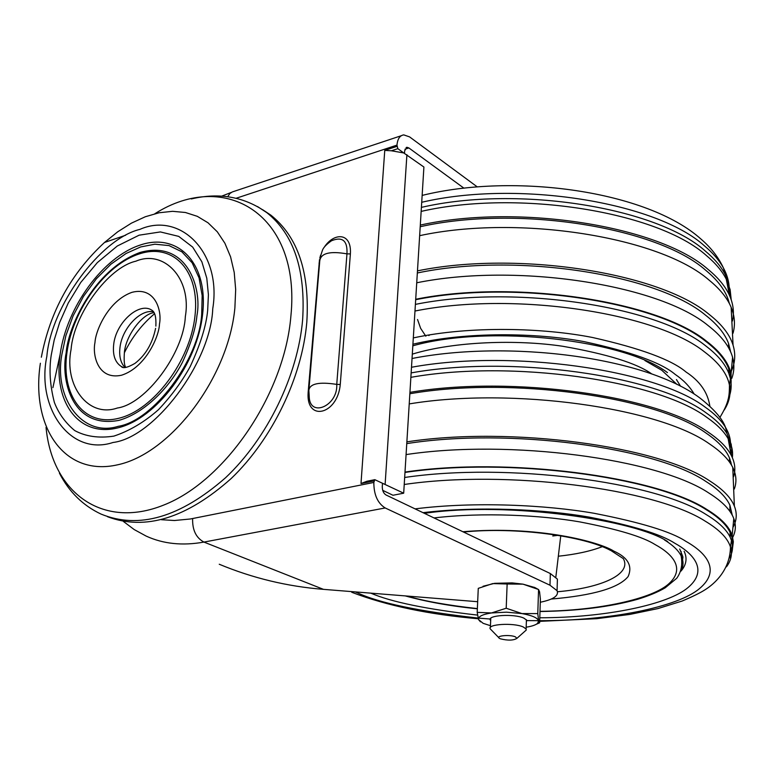 <?xml version="1.0" encoding="UTF-8"?>
<svg xmlns="http://www.w3.org/2000/svg" width="775" height="775" viewBox="0 0 775 775"><rect width="100%" height="100%" fill="white"/><g stroke="black" fill="none" stroke-linecap="round" stroke-linejoin="round"><path stroke-width="1.16" d="M490.459 625.696L483.145 623.333L478.572 619.603C477.972 616.609 482.282 614.391 491.505 612.957L506.433 612.173L521.953 613.577L506.201 608.239L507.141 584.001L522.999 584.156L534.663 587.489M682.426 563.202L682.823 556.566L679.723 549.029M684.131 551.296C687.454 558.242 686.398 564.849 680.983 571.117M404.657 477.478C507.092 462.297 655.466 481.575 706.277 514.619C718.483 521.992 726.427 529.49 730.127 537.123L731.474 540.427C733.392 546.491 732.733 552.342 729.498 557.99M404.976 472.43C507.305 457.105 655.505 476.451 706.257 509.708C718.454 517.119 726.398 524.675 730.089 532.357C733.198 538.945 733.315 545.319 730.428 551.5M404.996 472.082C507.732 456.785 656.192 476.238 707.033 509.582C720.866 518.029 729.246 526.613 732.162 535.331L733.344 541.764L732.54 548.061M406.081 454.586C509.543 438.902 658.072 458.868 708.96 493.103C722.29 501.454 730.563 509.94 733.789 518.572C736.153 525.043 735.804 531.292 732.743 537.337M732.152 538.46L731.29 539.884M731.028 534.518L730.127 536.668M406.759 443.61C508.507 427.461 655.708 447.204 706.18 481.643C718.299 489.325 726.194 497.153 729.876 505.135L732.288 515.259M682.969 557.768L681.816 558.174M406.865 441.866C510.57 425.882 658.992 446.148 709.852 480.994C722.765 489.228 730.941 497.608 734.371 506.133C737.228 513.418 736.802 520.442 733.072 527.203M409.219 403.911C512.139 386.87 659.234 407.669 709.716 444.065C721.128 451.699 728.81 459.498 732.762 467.461C736.366 474.843 736.88 482.031 734.293 489.025M409.849 393.748C510.58 376.204 656.067 396.626 706.035 433.07C718.028 441.198 725.846 449.5 729.488 457.986L731.619 465.349M409.936 392.363C512.11 374.955 658.488 395.783 708.747 432.547C719.617 439.919 727.086 447.456 731.154 455.157C734.991 462.53 735.814 469.718 733.625 476.732M410.866 377.338C511.674 359.397 656.851 380.147 706.742 417.318C716.836 424.283 723.976 431.413 728.151 438.708C731.784 445.112 733.189 451.408 732.346 457.618M731.125 462.811L730.738 463.905M728.703 441.363L731.687 456.194M730.748 461.425L730.215 463.111M411.147 372.901C511.442 354.795 656.222 375.488 705.967 412.755C715.819 419.585 722.852 426.579 727.047 433.729L731.212 444.346L731.726 449.18L731.154 455.138M729.982 459.197L729.507 460.408M201.694 314.272L202.159 295.566L199.059 277.876L192.171 262.832L181.863 251.807L169.037 245.588L154.903 244.193L140.653 246.944L126.112 253.464L110.999 264.139L96.4 278.738L83.458 296.428L73.112 315.88L65.914 335.585L61.922 354.204C53.62 398.108 82.247 437.642 118.207 426.337C153.324 420.815 199.059 359.881 201.694 314.272M526.341 622.073L526.709 620.184L523.861 618.13C514.145 613.48 486.574 615.224 490.391 620.194L490.672 620.591M107.483 516.702C145.283 530.952 186.523 518.233 231.182 478.533C272.238 439.27 302.114 377.289 306.813 322.168C309.855 272.461 297.891 236.801 270.921 215.198L262.667 209.715M498.868 637.738L490.323 628.961C486.555 624.146 513.718 622.48 523.299 626.994L526.109 628.98L526.244 630.065L524.442 631.673M500.369 638.813L499.439 638.329C495.118 635.762 509.96 634.367 515.404 636.847L516.906 638.358C513.418 640.518 507.906 640.663 500.369 638.813M324.183 247.361C333.521 232.578 351.86 231.773 350.377 253.919L340.264 384.478L336.747 384.4C319.048 381.649 309.748 383.644 308.857 390.387L309.206 396.219C309.419 418.364 338.084 405.974 336.747 384.4L346.958 253.861C347.646 240.725 342.502 236.346 331.535 240.734C326.459 244.328 323.427 247.506 322.439 250.277L320.094 257.552M397.827 148.664L403.727 152.937L391.394 150.786L397.827 148.664L396.974 145.109L236.113 198.274M404.502 153.295L404.676 150.708L406.943 147.289L408.861 147.938L463.934 188.17M536.281 624.272L539.632 622.819L538.625 620.862L537.782 613.597L521.953 613.577C532.086 615.418 537.637 617.849 538.625 620.862L537.598 623.333C535.641 625.038 531.824 626.316 526.167 627.188M382.714 490.343L392.973 495.264L403.688 493.2L423.906 167.032L403.727 152.937M403.688 493.2L381.658 482.883L382.492 483.29L382.278 486.526C382.278 490.565 383.528 493.394 386.037 494.993L550.337 573.548L549.988 585.222L385.185 507.964C377.599 503.178 373.821 494.673 373.841 482.447L374.829 479.677L381.658 482.883M374.625 479.715L366.924 481.256L360.995 483.542L384.758 150.398L391.394 150.786M340.264 384.478C337.542 414.983 305.767 422.249 308.159 392.228L319.513 259.596M319.813 258.114L320.579 255.237M477.264 186.882L409.588 136.894L403.756 134.889C399.832 135.48 397.575 138.89 396.974 145.109M124.639 352.276C131.973 337.27 141.941 324.425 154.554 313.739M506.201 608.239L491.505 612.947L477.197 612.357L478.562 619.603L480.471 621.841M219.248 564.248C252.64 578.131 287.38 586.501 323.456 589.349L477.671 601.71M557.283 583.352L557.399 579.119L550.337 573.548M477.197 612.357L478.272 588.361L492.745 583.585L507.141 584.001M537.782 613.597L538.557 589.513L539.565 591.771L540.388 599.114L539.632 622.819M483.038 586.268L494.663 583.323L512.12 582.897L522.999 584.156L538.557 589.513M540.291 602.243C553.466 599.54 559.056 595.694 557.07 590.695L549.988 585.222M534.721 587.479L536.939 588.69M680.595 386.25L676.449 379.576M415.39 304.381C514.29 284.435 656.706 306.009 705.773 345.931C717.543 354.824 725.216 363.95 728.81 373.308L730.428 378.655C731.929 385.843 731.125 392.818 728.006 399.58M415.681 299.702C514.484 279.63 656.745 301.262 705.754 341.358C717.514 350.3 725.187 359.464 728.771 368.861C731.736 376.766 731.91 384.478 729.294 391.985M415.71 299.266C514.91 279.242 657.403 301 706.5 341.194C720.343 351.772 728.539 362.603 731.077 373.686L731.009 388.866M416.727 282.788C516.625 262.454 659.215 284.725 708.36 325.762C721.544 336.021 729.624 346.541 732.578 357.314C734.516 364.492 734.264 371.496 731.813 378.326M731.125 380.128L729.769 383.053M730.283 373.773L729.73 375.991M417.338 272.984C515.598 252.224 656.938 274.176 705.676 315.28C717.369 324.444 725.003 333.851 728.568 343.499L730.66 351.937M417.473 270.872C517.603 250.296 660.087 272.858 709.222 314.456C721.883 324.425 729.827 334.664 733.063 345.156C735.746 354.068 735.184 362.7 731.387 371.06M419.653 235.668C519.047 214.2 660.319 237.198 709.086 280.114C719.907 288.939 727.26 298.017 731.154 307.336C734.778 316.152 735.398 324.783 733.024 333.231M420.205 226.726C517.516 204.784 657.268 227.298 705.541 270.117C717.117 279.649 724.673 289.463 728.209 299.547L729.449 303.693M420.312 225.079C518.998 203.282 659.593 226.261 708.156 269.458C718.328 277.838 725.419 286.45 729.44 295.304C733.344 304.032 734.342 312.606 732.452 321.015M421.154 211.401C518.543 189.129 658.023 211.953 706.228 255.411C715.47 263.122 722.155 271.056 726.282 279.213L730.118 289.54L731.212 299.77M727.037 282.633L730.418 297.6M421.406 207.38C518.31 184.954 657.413 207.7 705.482 251.207C714.443 258.705 720.992 266.426 725.119 274.35L728.064 281.141L730.312 297.329M558.029 535.322L552.769 535.99M611.427 550.86L623.284 558.601C632.119 574.013 601.972 587.886 557.487 591.751M602.223 546.685C590.521 551.199 575.893 554.367 558.329 556.217M551.248 599.056C593.282 595.442 618.905 587.934 628.137 576.523C632.729 565.934 627.944 557.467 613.79 551.102C599.395 541.88 538.044 525.402 462.888 531.737M434.01 517.933C483.174 512.101 540.795 515.162 579.671 521.875C617.801 529.248 642.969 536.823 655.175 544.612C672.216 553.844 685.575 568.153 669.251 583.381C653.306 598.62 598.784 610.884 540.001 611.32M477.361 608.598C447.727 605.314 424.274 601.129 406.991 596.043M681.148 570.671C683.627 565.895 683.627 560.945 681.128 555.849C678.425 550.453 672.874 545.145 664.456 539.933M370.77 593.137C391.201 601.981 426.812 609.305 477.594 615.108M539.797 617.782C605.837 617.733 668.951 604.442 688.394 587.256C708.243 570.109 693.741 553.679 674.521 543.081C660.959 534.217 632.477 525.547 589.087 517.09C544.835 509.388 478.853 505.91 423.005 512.672M415.061 508.875C474.784 501.338 546.239 504.961 594.018 513.273C640.838 522.398 671.441 531.747 685.827 541.318C706.277 552.73 721.341 570.4 699.389 588.68C677.854 606.99 609.828 620.862 539.7 620.688M538.577 620.688L526.399 620.601M490.439 619.051L478.621 618.121M478.156 618.082C419.033 611.378 378.713 602.921 357.217 592.71L355.221 591.897M404.221 484.491C506.191 469.447 654.439 488.483 705.182 521.139C719.345 529.635 727.764 538.247 730.457 546.985C732.511 553.893 731.183 560.499 726.466 566.806M411.496 367.263C511.083 348.934 655.301 369.539 704.872 406.923C714.395 413.569 721.273 420.37 725.487 427.335C729.817 434.562 731.348 441.663 730.089 448.638M257.552 206.586L266.832 212.65C293.793 234.263 305.728 269.981 302.628 319.794C297.823 375.584 267.288 438.398 225.573 477.729C180.168 517.438 138.638 529.548 100.973 514.058C82.935 505.542 69.082 491.922 59.423 473.176M154.855 213.735C225.496 168.824 301.223 215.004 290.887 316.132C284.532 393.942 225.351 481.052 163.612 505.106C101.816 529.945 52.061 491.912 46.045 427.383M41.346 357.227C50.046 311.589 71.097 273.343 104.489 242.488L117.752 231.773L131.459 223.132L145.342 216.738L159.156 212.757L172.602 211.313L185.419 212.495L197.315 216.332L208.029 222.793L217.3 231.803L224.886 243.224L230.582 256.845L234.215 272.393L235.678 289.54L234.883 307.917C228.441 377.444 170.723 453.685 117.567 464.816C64.286 477.012 30.603 427.122 40.377 363.243M212.747 308.75C210.771 362.526 154.283 437.575 113.043 442.477C70.331 456.63 36.134 407.824 46.849 356.326C51.092 306.367 100.091 238.903 139.858 229.39C180.313 211.42 221.989 252.65 212.747 308.75M51.247 355.066C48.941 369.588 49.978 385.369 54.376 402.419C58.609 413.443 65.391 422.83 74.729 430.58C85.763 436.548 98.803 438.388 113.847 436.122C129.406 430.978 144.295 422.162 158.487 409.665C171.43 395.899 182.028 381.494 190.263 366.439C200.483 344.284 206.286 325.539 207.681 310.203L208.407 294.723L206.799 278.244L201.868 261.805L192.684 247.109L178.725 236.385L160.377 231.928L139.122 235.183L117.316 245.995L97.321 262.618L80.765 282.429L68.278 302.977L59.646 322.468L54.221 339.944L51.247 355.066M202.682 313.594C197.596 364.047 156.221 419.091 117.48 427.955C78.653 437.584 53.117 401.818 60.14 354.349C66.64 306.997 103.017 257.009 140.401 244.987C177.824 232.267 208.349 262.987 202.682 313.594M153.469 311.773C140.178 308.973 121.927 328.639 119.97 347.636C118.992 356.287 120.638 362.884 124.92 367.437M196.937 315.628C202.304 288.445 187.085 239.204 139.965 252.485C92.845 269.933 67.677 328.697 66.146 353.003C60.682 378.006 70.942 429.476 118.953 420.36C145.032 412.949 169.735 387.016 182.425 362.303C190.912 343.926 195.746 328.368 196.937 315.628M195 315.793C200.163 270.475 172.97 242.623 139.277 253.929C105.642 264.595 72.743 309.719 66.97 352.402C60.702 395.182 83.865 427.103 118.691 418.297C153.431 410.169 190.359 360.966 195 315.793M185.332 316.607C183.694 353.235 145.642 404.085 117.383 408.008C88.176 418.229 63.812 385.349 71.077 349.38C73.79 314.563 108.287 267.317 135.848 261.204C163.99 249.172 191.9 278.457 185.332 316.607M94.976 342.521C92.273 355.134 97.921 380.302 121.501 375.236C145.555 367.621 159.175 336.379 159.476 324.028C162.159 310.882 155.3 286.266 131.934 292.34C108.422 300.652 95.596 330.402 94.976 342.521M122.382 367.04L121.249 366.449C115.087 362.4 112.559 355.105 113.683 344.555C115.833 322.507 139.461 301.262 152.113 310.368C155.019 312.238 156.269 317.498 155.862 326.13M52.903 387.645L60.15 354.34M350.377 253.919L346.958 253.861C329.792 250.858 320.724 253.231 319.755 260.972L309.099 387.481M408.861 147.938L404.947 149.226M385.127 484.201L406.914 154.709M384.758 150.398L396.887 146.398M319.6 262.88L319.048 263.093M227.695 196.734L229.875 193.508L232.326 191.938L401.256 135.722M373.947 480.955L360.995 483.542M373.841 482.447L190.34 518.988L174.472 520.509L161.442 519.715M192.636 518.553C192.278 529.964 196.046 537.811 203.932 542.083C182.503 545.929 163.244 543.934 146.136 536.077L134.24 529.587L123.409 521.449M385.185 507.964L203.932 542.083L323.456 589.349M412.31 354.136C454.596 341.203 517.342 339.498 562.572 346.241C607.3 354.088 637.079 363.349 651.891 374.034M677.011 384.458L661.84 370.305L644.848 360.501M694.206 394.078C689.702 386.493 683.356 379.924 675.161 374.383C661.356 362.681 631.044 351.772 584.243 341.659C536.552 332.659 465.775 331.487 412.92 344.226M413.317 337.91C470.483 325.607 543.595 327.825 592.575 337.503C640.605 348.324 671.76 359.832 686.059 372.029C699.854 381.048 707.798 392.431 709.871 406.177M414.983 311.027C513.428 291.187 655.718 312.509 704.717 352.063C718.987 362.816 727.231 373.821 729.449 385.068C731.087 393.758 729.333 402.089 724.199 410.062M421.726 202.285C517.962 179.664 656.522 202.275 704.427 245.849C713 253.057 719.355 260.478 723.492 268.102C727.987 276.491 729.837 284.793 729.052 293.018M555.84 577.113L560.761 535.777M405.267 595.907C426.773 601.846 450.808 606.147 477.352 608.801M539.991 611.514C578.043 610.952 610.584 606.873 637.612 599.278C648.53 595.975 657.713 592.158 665.163 587.837L676.72 578.276C681.264 571.998 682.727 564.52 681.128 555.849L681.138 551.48M424.39 513.331C509.63 500.912 636.411 520.49 667.692 541.599M351.763 592.294C386.899 605.711 429.079 614.527 478.32 618.76M539.681 621.347L596.75 618.692L629.833 614.42L657.975 608.578L682.213 601.012C692.918 596.488 700.678 592.652 705.492 589.494C714.831 583.527 730.137 569.77 730.457 546.985L731.474 540.427M730.089 532.357L730.127 537.123M463.508 532.038C515.491 526.593 584.66 536.126 610.719 550.492M732.162 535.331L733.789 518.572M729.876 505.135L729.924 511.403M734.371 506.133L732.762 467.461M729.488 457.986L729.527 462.113M731.154 455.157L728.151 438.708M729.333 438.253L729.372 442.825M727.047 433.729L725.487 427.335C722.591 418.946 714.056 409.152 699.883 397.972C644.093 356.267 507.053 339.876 412.038 358.496M125.831 367.369C124.233 365.635 123.777 360.346 124.465 351.511C126.683 333.725 143.268 313.362 154.051 312.693M155.601 328.319C152.481 343.441 145.613 355.124 134.986 363.378C127.429 367.718 122.847 368.735 121.249 366.449L122.692 367.137M191.347 198.943C219.49 192.239 244.648 196.811 266.832 212.65L270.921 215.198M490.381 627.469L490.769 618.285M104.489 242.488L125.657 235.232M516.906 638.358L526.244 630.065M526.109 628.98L526.428 619.787M490.459 618.653L490.391 620.194M406.943 147.289L406.119 147.56M537.598 623.333L539.197 622.587M221.689 196.143L231.289 192.432M557.07 590.695L557.399 579.119M534.343 587.314L537.773 589.126M417.541 319.503L420.631 328.338L425.843 336.214M429.786 334.81L428.827 335.575M412.823 345.815C490.682 323.882 625.425 340.293 667.44 372.601M719.849 417.522C729.401 401.808 729.362 395.027 729.449 385.068L730.428 378.655M728.771 368.861L728.81 373.308M731.077 373.686L732.578 357.314M728.568 343.499L728.607 347.81M733.063 345.156L731.154 307.336M728.209 299.547L728.229 301.475M729.44 295.304L726.282 279.213M725.119 274.35L723.492 268.102C718.502 257.348 711.014 247.68 701.007 239.097C647.483 190.989 514.716 172.573 422.152 195.407"/></g></svg>
